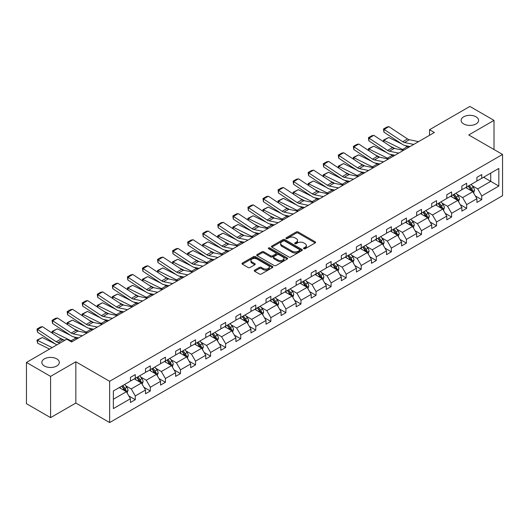 <?xml version="1.0" encoding="UTF-8"?>
<svg xmlns="http://www.w3.org/2000/svg" width="529" height="529" viewBox="0 0 529 529"><rect width="100%" height="100%" fill="white"/><g stroke="black" fill="none" stroke-linecap="round" stroke-linejoin="round"><path stroke-width="0.79" d="M56.768 358.867A8.742 5.045 0 0 0 47.246 357.776A8.742 5.045 0 0 0 41.851 362.438A8.742 5.045 0 0 0 44.41 366.008A8.742 5.045 0 0 0 53.938 367.1A8.742 5.045 0 0 0 59.327 362.438A8.742 5.045 0 0 0 56.768 358.867M476.04 116.803A8.742 5.045 0 0 0 466.518 115.712A8.742 5.045 0 0 0 461.123 120.374A8.742 5.045 0 0 0 463.682 123.938A8.742 5.045 0 0 0 473.21 125.036A8.742 5.045 0 0 0 478.606 120.374A8.742 5.045 0 0 0 476.04 116.803M303.805 248.723A0.939 0.542 0 0 0 305.134 248.723L315.205 242.91A1.342 0.774 0 0 0 315.595 242.361A1.342 0.774 0 0 0 315.205 241.819L298.138 231.966A1.342 0.774 0 0 0 296.247 231.966L286.176 237.779A0.939 0.542 0 0 0 285.898 238.162A0.939 0.542 0 0 0 286.176 238.546A0.939 0.542 0 0 0 287.498 238.546L288.808 237.792A4.292 2.48 0 0 1 294.871 237.792L296.293 238.612A4.292 2.48 0 0 1 297.549 240.364A4.292 2.48 0 0 1 296.293 242.117L294.99 242.871A0.939 0.542 0 0 0 294.713 243.254A0.939 0.542 0 0 0 294.99 243.638A0.939 0.542 0 0 0 296.313 243.638L297.622 242.884A4.292 2.48 0 0 1 303.686 242.884L305.107 243.704A4.292 2.48 0 0 1 306.364 245.456A4.292 2.48 0 0 1 305.107 247.208L303.805 247.956A0.939 0.542 0 0 0 303.527 248.339A0.939 0.542 0 0 0 303.805 248.723L303.805 247.956M254.634 270.16A1.342 0.774 0 0 0 254.244 270.709A1.342 0.774 0 0 0 254.634 271.258L259.422 274.022A1.342 0.774 0 0 0 261.319 274.022L272.501 267.562A1.342 0.774 0 0 0 272.898 267.013A1.342 0.774 0 0 0 272.501 266.471L255.441 256.618A1.342 0.774 0 0 0 253.543 256.618L242.361 263.078A1.342 0.774 0 0 0 241.971 263.621A1.342 0.774 0 0 0 242.361 264.169L248.141 267.509A1.342 0.774 0 0 0 250.038 267.509L254.826 264.745A1.342 0.774 0 0 0 255.216 264.196A1.342 0.774 0 0 0 254.826 263.647L251.956 261.994A3.584 2.07 0 0 1 250.905 260.533A3.584 2.07 0 0 1 253.12 258.621A3.584 2.07 0 0 1 257.028 259.065L268.263 265.551A3.584 2.07 0 0 1 269.314 267.013A3.584 2.07 0 0 1 267.099 268.93A3.584 2.07 0 0 1 263.191 268.481L261.319 267.396A1.342 0.774 0 0 0 259.422 267.396L254.634 270.16L254.634 271.258M75.839 361.796L50.592 376.377L26.45 362.438L26.45 403.693L50.592 417.632L75.839 403.052L109.635 422.565L109.635 381.31L75.839 361.796L75.839 403.052M494.007 149.528L494.007 120.374L468.754 134.955L502.55 154.461L109.635 381.31M494.007 120.374L469.864 106.435L429.548 129.711L429.548 135.285M26.45 362.438L66.766 339.162L71.594 341.952L434.375 132.501L429.548 129.711M288.9 257.001A1.342 0.774 0 0 0 290.798 257.001L301.98 250.541A1.342 0.774 0 0 0 302.37 249.999A1.342 0.774 0 0 0 301.98 249.45L284.919 239.597A1.342 0.774 0 0 0 283.022 239.597L271.84 246.058A1.342 0.774 0 0 0 271.443 246.607A1.342 0.774 0 0 0 271.84 247.149L288.9 257.001M268.944 248.928A0.939 0.542 0 0 1 269.896 249.06L269.896 247.942L287.24 257.96A1.342 0.774 0 0 1 287.631 258.509A1.342 0.774 0 0 1 287.24 259.051L276.059 265.512A1.342 0.774 0 0 1 274.161 265.512L257.101 255.659L257.101 254.568A1.342 0.774 0 0 0 256.71 255.117A1.342 0.774 0 0 0 257.101 255.659M257.101 254.568L261.888 251.804A1.342 0.774 0 0 1 263.779 251.804L270.703 255.798A1.342 0.774 0 0 0 272.594 255.798L275.774 253.966A1.342 0.774 0 0 0 276.164 253.417A1.342 0.774 0 0 0 275.774 252.869L268.567 248.709A0.939 0.542 0 0 1 268.296 248.326A0.939 0.542 0 0 1 268.871 247.83A0.939 0.542 0 0 1 269.896 247.942M50.592 376.377L50.592 417.632M113.358 390.984L130.445 381.111L130.445 377.382L135.279 374.592L135.279 378.328L145.508 372.416L145.508 368.68L150.342 365.896L150.342 369.632L160.578 363.721L160.578 359.984L165.405 357.201L165.405 360.93L175.641 355.025L175.641 351.289L180.468 348.499L180.468 352.235L190.704 346.33L190.704 342.594L195.532 339.803L195.532 343.539L205.768 337.628L205.768 333.892L210.595 331.108L210.595 334.844L220.831 328.932L220.831 325.196L225.658 322.412L225.658 326.148L235.894 320.237L235.894 316.501L240.721 313.71L240.721 317.446L250.958 311.541L250.958 307.805L255.785 305.015L255.785 308.751L266.021 302.839L266.021 299.103L270.848 296.319L270.848 300.055L281.084 294.144L281.084 290.408L285.911 287.624L285.911 291.36L296.147 285.448L296.147 281.712L300.975 278.922L300.975 282.658L311.211 276.753L311.211 273.017L316.038 270.226L316.038 273.962L326.274 268.051L326.274 264.321L331.101 261.531L331.101 265.267L341.337 259.355L341.337 255.619L346.164 252.836L346.164 256.572L356.401 250.66L356.401 246.924L361.234 244.14L361.234 247.87L371.464 241.965L371.464 238.229L376.298 235.438L376.298 239.174L386.534 233.269L386.534 229.533L391.361 226.743L391.361 230.479L401.597 224.567L401.597 220.831L406.424 218.047L406.424 221.783L416.66 215.872L416.66 212.136L421.487 209.352L421.487 213.088L431.724 207.176L431.724 203.44L436.551 200.65L436.551 204.386L446.787 198.481L446.787 194.745L451.614 191.954L451.614 195.69L461.85 189.779L461.85 186.049L466.677 183.259L466.677 186.995L476.913 181.083L476.913 177.347L481.74 174.563L481.74 178.299L498.834 168.427L498.834 186.049L481.74 195.915L481.74 199.651L476.913 202.435L476.913 198.699L466.677 204.611L466.677 208.347L461.85 211.131L461.85 207.401L451.614 213.306L451.614 217.042L446.787 219.833L446.787 216.097L436.551 222.008L436.551 225.738L431.724 228.528L431.724 224.792L421.487 230.704L421.487 234.44L416.66 237.223L416.66 233.487L406.424 239.399L406.424 243.135L401.597 245.919L401.597 242.189L391.361 248.094L391.361 251.83L386.534 254.621L386.534 250.885L376.298 256.79L376.298 260.526L371.464 263.316L371.464 259.58L361.234 265.492L361.234 269.228L356.401 272.012L356.401 268.276L346.164 274.187L346.164 277.923L341.337 280.707L341.337 276.971L331.101 282.883L331.101 286.619L326.274 289.409L326.274 285.673L316.038 291.578L316.038 295.314L311.211 298.105L311.211 294.369L300.975 300.28L300.975 304.01L296.147 306.8L296.147 303.064L285.911 308.976L285.911 312.712L281.084 315.496L281.084 311.76L270.848 317.671L270.848 321.407L266.021 324.191L266.021 320.462L255.785 326.367L255.785 330.103L250.958 332.893L250.958 329.157L240.721 335.062L240.721 338.798L235.894 341.589L235.894 337.852L225.658 343.764L225.658 347.5L220.831 350.284L220.831 346.548L210.595 352.459L210.595 356.196L205.768 358.979L205.768 355.25L195.532 361.155L195.532 364.891L190.704 367.681L190.704 363.945L180.468 369.85L180.468 373.586L175.641 376.377L175.641 372.641L165.405 378.552L165.405 382.288L160.578 385.072L160.578 381.336L150.342 387.248L150.342 390.984L145.508 393.768L145.508 390.032L135.279 395.943L135.279 399.679L130.445 402.47L130.445 398.734L113.358 408.6L113.358 390.984M109.635 422.565L502.55 195.717L502.55 154.461M134.313 378.883L141.455 383.009L131.218 388.921L125.631 385.694M131.218 388.921L135.279 395.943M141.455 383.009L145.508 390.032M130.445 380.225L131.218 380.668L135.279 378.328M149.376 370.188L156.518 374.314L146.282 380.225L140.694 376.998M146.282 380.225L150.342 387.248M156.518 374.314L160.578 381.336M145.508 371.523L146.282 371.973L150.342 369.632M164.44 361.492L171.581 365.618L161.345 371.523L155.757 368.296M161.345 371.523L165.405 378.552M171.581 365.618L175.641 372.641M160.578 362.828L161.345 363.278L165.405 360.93M179.503 352.797L186.644 356.916L176.408 362.828L170.821 359.601M176.408 362.828L180.468 369.85M186.644 356.916L190.704 363.945M175.641 354.132L176.408 354.575L180.468 352.235M194.566 344.095L201.708 348.221L191.472 354.132L185.884 350.906M191.472 354.132L195.532 361.155M201.708 348.221L205.768 355.25M190.704 345.437L191.472 345.88L195.532 343.539M209.629 335.399L216.771 339.525L206.541 345.437L200.947 342.21M206.541 345.437L210.595 352.459M216.771 339.525L220.831 346.548M205.768 336.735L206.541 337.185L210.595 334.844M224.693 326.704L231.841 330.83L221.605 336.735L216.011 333.508M221.605 336.735L225.658 343.764M231.841 330.83L235.894 337.852M220.831 328.04L221.605 328.489L225.658 326.148M239.756 318.008L246.904 322.135L236.668 328.04L231.074 324.813M236.668 328.04L240.721 335.062M246.904 322.135L250.958 329.157M235.894 319.344L236.668 319.787L240.721 317.446M254.819 309.306L261.967 313.433L251.731 319.344L246.144 316.117M251.731 319.344L255.785 326.367M261.967 313.433L266.021 320.462M250.958 310.649L251.731 311.092L255.785 308.751M269.883 300.611L277.031 304.737L266.795 310.649L261.207 307.422M266.795 310.649L270.848 317.671M277.031 304.737L281.084 311.76M266.021 301.947L266.795 302.396L270.848 300.055M284.946 291.915L292.094 296.042L281.858 301.953L276.27 298.726M281.858 301.953L285.911 308.976M292.094 296.042L296.147 303.064M281.084 293.251L281.858 293.701L285.911 291.36M300.009 283.22L307.157 287.346L296.921 293.251L291.334 290.024M296.921 293.251L300.975 300.28M307.157 287.346L311.211 294.369M296.147 284.556L296.921 284.999L300.975 282.658M315.072 274.518L322.221 278.644L311.984 284.556L306.397 281.329M311.984 284.556L316.038 291.578M322.221 278.644L326.274 285.673M311.211 275.86L311.984 276.303L316.038 273.962M330.136 265.822L337.284 269.949L327.048 275.86L321.46 272.633M327.048 275.86L331.101 282.883M337.284 269.949L341.337 276.971M326.274 267.165L327.048 267.608L331.101 265.267M345.199 257.127L352.347 261.253L342.111 267.165L336.523 263.938M342.111 267.165L346.164 274.187M352.347 261.253L356.401 268.276M341.337 258.463L342.111 258.912L346.164 256.572M360.262 248.432L367.41 252.558L357.174 258.463L351.587 255.236M357.174 258.463L361.234 265.492M367.41 252.558L371.464 259.58M356.401 249.767L357.174 250.217L361.234 247.87M375.332 239.736L382.474 243.856L372.237 249.767L366.65 246.54M372.237 249.767L376.298 256.79M382.474 243.856L386.534 250.885M371.464 241.072L372.237 241.515L376.298 239.174M390.395 231.034L397.537 235.16L387.301 241.072L381.713 237.845M387.301 241.072L391.361 248.094M397.537 235.16L401.597 242.189M386.534 232.376L387.301 232.82L391.361 230.479M405.459 222.339L412.6 226.465L402.364 232.376L396.776 229.15M402.364 232.376L406.424 239.399M412.6 226.465L416.66 233.487M401.597 223.674L402.364 224.124L406.424 221.783M420.522 213.643L427.663 217.769L417.427 223.674L411.84 220.448M417.427 223.674L421.487 230.704M427.663 217.769L431.724 224.792M416.66 214.979L417.427 215.429L421.487 213.088M435.585 204.948L442.727 209.074L432.497 214.979L426.903 211.752M432.497 214.979L436.551 222.008M442.727 209.074L446.787 216.097M431.724 206.284L432.497 206.727L436.551 204.386M450.648 196.246L457.797 200.372L447.56 206.284L441.966 203.057M447.56 206.284L451.614 213.306M457.797 200.372L461.85 207.401M446.787 197.588L447.56 198.031L451.614 195.69M465.712 187.55L472.86 191.677L462.624 197.588L457.03 194.361M462.624 197.588L466.677 204.611M472.86 191.677L476.913 198.699M461.85 188.893L462.624 189.336L466.677 186.995M483.572 177.235L490.72 181.361L477.687 188.893L472.099 185.666M477.687 188.893L481.74 195.915M498.834 186.049L490.72 181.361L490.72 173.115L498.834 168.427M476.913 180.191L477.687 180.64L481.74 178.299M113.358 399.236L126.391 391.705L119.243 387.578M126.391 391.705L130.445 398.734M475.32 195.942L481.74 199.651M460.256 204.637L466.677 208.347M445.193 213.339L451.614 217.042M430.13 222.035L436.551 225.738M415.067 230.73L421.487 234.44M400.003 239.425L406.424 243.135M384.94 248.121L391.361 251.83M369.877 256.823L376.298 260.526M354.807 265.518L361.234 269.228M339.744 274.214L346.164 277.923M324.68 282.909L331.101 286.619M309.617 291.611L316.038 295.314M294.554 300.307L300.975 304.01M279.491 309.002L285.911 312.712M264.427 317.698L270.848 321.407M249.364 326.4L255.785 330.103M234.301 335.095L240.721 338.798M219.237 343.79L225.658 347.5M204.174 352.486L210.595 356.196M189.111 361.181L195.532 364.891M174.048 369.883L180.468 373.586M158.984 378.579L165.405 382.288M143.921 387.274L150.342 390.984M128.851 395.97L135.279 399.679M304.182 248.855L305.107 248.319A4.292 2.48 0 0 0 306.364 246.567L306.364 245.456M297.549 240.364L297.549 241.482A4.292 2.48 0 0 1 296.293 243.234L295.367 243.77M315.185 242.923L298.138 233.084A1.342 0.774 0 0 0 296.247 233.084L286.546 238.678M301.96 250.554L284.919 240.715A1.342 0.774 0 0 0 283.022 240.715L271.853 247.162M299.612 250.382A0.939 0.542 0 0 0 299.883 249.999A0.939 0.542 0 0 0 299.612 249.615L284.635 240.966A0.939 0.542 0 0 0 283.306 240.966L281.931 241.76A4.292 2.48 0 0 0 280.674 243.512A4.292 2.48 0 0 0 281.931 245.264L292.167 251.176A4.292 2.48 0 0 0 298.237 251.176L299.612 250.382L299.612 251.493A0.939 0.542 0 0 0 299.883 251.11L299.883 249.999M280.674 243.512L280.674 244.629A4.292 2.48 0 0 0 281.931 246.382L281.931 245.264M299.612 251.493L298.237 252.287A4.292 2.48 0 0 1 292.167 252.287L281.931 246.382M257.12 255.672L261.888 252.915L261.888 251.804M276.164 253.417L276.164 254.535A1.342 0.774 0 0 1 275.774 255.077L272.594 256.915A1.342 0.774 0 0 1 270.703 256.915L263.779 252.915A1.342 0.774 0 0 0 261.888 252.915M269.896 249.06L287.221 259.065M277.884 259.944A3.584 2.07 0 0 0 281.792 260.394A3.584 2.07 0 0 0 284 258.476A3.584 2.07 0 0 0 282.949 257.015L278.995 254.733A1.342 0.774 0 0 0 277.097 254.733L273.923 256.565A1.342 0.774 0 0 0 273.533 257.114A1.342 0.774 0 0 0 273.923 257.656L277.884 259.944L277.884 261.055A3.584 2.07 0 0 0 281.792 261.505A3.584 2.07 0 0 0 284 259.594L284 258.476M273.533 257.114L273.533 258.225A1.342 0.774 0 0 0 273.923 258.774L273.923 257.656M277.884 261.055L273.923 258.774M269.314 267.013L269.314 268.13A3.584 2.07 0 0 1 267.099 270.041A3.584 2.07 0 0 1 263.191 269.592L261.319 268.514A1.342 0.774 0 0 0 259.422 268.514L254.654 271.265M250.905 260.533L250.905 261.643A3.584 2.07 0 0 0 251.956 263.111L251.956 261.994M254.806 264.758L251.956 263.111M272.481 267.575L255.441 257.735A1.342 0.774 0 0 0 253.543 257.735L242.381 264.183M473.594 192.946L474.48 190.38A3.617 2.09 -120 0 0 473.323 187.299L471.154 184.409M383.67 141.838L383.426 140.106L388.729 137.487L401.842 143.961M405.095 145.568L407.33 146.672A10.243 5.912 60 0 1 408.56 147.406M467.266 188.45L466.327 187.193M388.729 137.487L383.902 140.278L402.503 149.462A10.243 5.912 60 0 1 403.733 150.19M383.426 140.106L383.902 140.278L384.008 142.056M395.103 148.603L390.389 146.275M472.324 191.366L472.523 190.539A3.617 2.09 -120 0 0 471.491 188.364L469.322 185.467M468.416 185.99L470.803 189.177A1.845 1.065 60 0 1 471.134 189.732L472.523 190.539M468.165 186.135L470.334 189.032A3.617 2.09 60 0 1 471.233 190.738M413.731 144.417L404.506 142.526A6.831 3.941 60 0 1 402.675 141.719L384.074 129.426L383.902 132.111L402.503 144.404A10.243 5.912 -120 0 0 405.247 145.607L409.988 146.579M418.565 141.627L409.334 139.735A6.831 3.941 60 0 1 407.502 138.935L388.901 126.643L384.074 129.426L383.492 128.99L386.878 127.039L388.901 126.643M383.902 132.111L383.492 128.99M458.531 201.648L459.417 199.083A3.617 2.09 -120 0 0 458.259 196.001L456.091 193.105M368.607 150.534L368.363 148.801L373.666 146.189L386.772 152.663M390.032 154.27L392.267 155.374A10.243 5.912 60 0 1 393.497 156.101M452.202 197.145L451.263 195.895M373.666 146.189L368.839 148.973L387.44 158.158A10.243 5.912 60 0 1 388.67 158.885M368.363 148.801L368.839 148.973L368.944 150.758M380.04 157.298L375.326 154.971M457.261 200.068L457.459 199.235A3.617 2.09 -120 0 0 456.428 197.059L454.259 194.163M453.353 194.685L455.74 197.872A1.845 1.065 60 0 1 456.071 198.435L457.459 199.235M453.102 194.831L455.264 197.727A3.617 2.09 60 0 1 456.17 199.433M443.461 210.344L444.353 207.778A3.617 2.09 -120 0 0 443.196 204.697L441.027 201.8M353.544 159.229L353.299 157.497L358.602 154.885L371.708 161.358M374.968 162.965L377.203 164.069A10.243 5.912 60 0 1 378.433 164.797M437.139 205.847L436.2 204.591M358.602 154.885L353.775 157.668L372.376 166.853A10.243 5.912 60 0 1 373.606 167.587M353.299 157.497L353.775 157.668L353.881 159.454M364.977 166L360.262 163.673M442.198 208.763L442.396 207.93A3.617 2.09 -120 0 0 441.365 205.755L439.196 202.858M438.29 203.387L440.67 206.568A1.845 1.065 60 0 1 441.007 207.13L442.396 207.93M438.038 203.533L440.201 206.422A3.617 2.09 60 0 1 441.107 208.135M398.668 153.112L389.443 151.221A6.831 3.941 60 0 1 387.612 150.421L369.011 138.129L368.839 140.807L387.44 153.099A10.243 5.912 -120 0 0 390.184 154.303L394.925 155.275M403.501 150.329L394.27 148.431A6.831 3.941 60 0 1 392.439 147.631L373.838 135.338L369.011 138.129L368.429 137.685L371.808 135.735L373.838 135.338M368.839 140.807L368.429 137.685M383.604 161.808L374.38 159.917A6.831 3.941 60 0 1 372.548 159.117L353.947 146.824L353.775 149.502L372.376 161.795A10.243 5.912 -120 0 0 375.121 162.998L379.862 163.97M388.438 159.024L379.207 157.133A6.831 3.941 60 0 1 377.375 156.326L358.774 144.033L353.947 146.824L353.365 146.381L356.744 144.43L358.774 144.033M353.775 149.502L353.365 146.381M428.397 219.039L429.29 216.473A3.617 2.09 -120 0 0 428.133 213.392L425.964 210.496M338.481 167.924L338.236 166.199L343.539 163.58L356.645 170.054M359.905 171.661L362.14 172.765A10.243 5.912 60 0 1 363.37 173.492M422.076 214.543L421.137 213.286M343.539 163.58L338.712 166.37L357.313 175.555A10.243 5.912 60 0 1 358.543 176.283M338.236 166.199L338.712 166.37L338.818 168.149M349.914 174.696L345.199 172.368M427.134 217.459L427.333 216.626A3.617 2.09 -120 0 0 426.301 214.45L424.132 211.56M423.226 212.083L425.607 215.263A1.845 1.065 60 0 1 425.944 215.825L427.333 216.626M422.969 212.228L425.137 215.118A3.617 2.09 60 0 1 426.043 216.83M368.541 170.51L359.317 168.612A6.831 3.941 60 0 1 357.485 167.812L338.884 155.519L338.712 158.197L357.313 170.49A10.243 5.912 -120 0 0 360.057 171.694L364.798 172.666M373.368 167.719L364.144 165.828A6.831 3.941 60 0 1 362.312 165.022L343.711 152.736L338.884 155.519L338.302 155.076L341.681 153.126L343.711 152.736M338.712 158.197L338.302 155.076M413.334 227.734L414.227 225.169A3.617 2.09 -120 0 0 413.07 222.087L410.901 219.198M323.417 176.626L323.173 174.894L328.476 172.275L341.582 178.749M344.842 180.356L347.077 181.46A10.243 5.912 60 0 1 348.307 182.194M407.013 223.238L406.074 221.982M328.476 172.275L323.649 175.066L342.243 184.251A10.243 5.912 60 0 1 343.48 184.978M323.173 174.894L323.649 175.066L323.755 176.845M334.85 183.391L330.136 181.063M412.071 226.154L412.27 225.328A3.617 2.09 -120 0 0 411.231 223.152L409.069 220.256M408.163 220.778L410.544 223.965A1.845 1.065 60 0 1 410.881 224.521L412.27 225.328M407.905 220.924L410.074 223.82A3.617 2.09 60 0 1 410.98 225.526M353.478 179.205L344.247 177.314A6.831 3.941 60 0 1 342.422 176.507L323.821 164.215L323.649 166.9L342.243 179.192A10.243 5.912 -120 0 0 344.987 180.389L349.735 181.368M358.305 176.415L349.08 174.524A6.831 3.941 60 0 1 347.249 173.724L328.648 161.431L323.821 164.215L323.239 163.778L326.618 161.821L328.648 161.431M323.649 166.9L323.239 163.778M398.271 236.43L399.164 233.871A3.617 2.09 -120 0 0 398.006 230.789L395.837 227.893M308.354 185.322L308.109 183.589L313.413 180.978L326.519 187.451M329.772 189.058L332.014 190.162A10.243 5.912 60 0 1 333.244 190.89M391.949 231.933L391.01 230.677M313.413 180.978L308.579 183.761L327.18 192.946A10.243 5.912 60 0 1 328.416 193.674M308.109 183.589L308.579 183.761L308.691 185.547M319.787 192.087L315.072 189.759M397.001 234.856L397.206 234.023A3.617 2.09 -120 0 0 396.168 231.847L394.006 228.951M393.093 229.474L395.48 232.661A1.845 1.065 60 0 1 395.818 233.223L397.206 234.023M392.842 229.619L395.011 232.515A3.617 2.09 60 0 1 395.917 234.221M338.415 187.901L329.183 186.01A6.831 3.941 60 0 1 327.358 185.203L308.757 172.917L308.579 175.595L327.18 187.888A10.243 5.912 -120 0 0 329.924 189.091L334.672 190.063M343.242 185.117L334.017 183.219A6.831 3.941 60 0 1 332.186 182.419L313.585 170.126L308.757 172.917L308.176 172.474L311.555 170.523L313.585 170.126M308.579 175.595L308.176 172.474M383.208 245.132L384.094 242.566A3.617 2.09 -120 0 0 382.943 239.485L380.774 236.589M293.291 194.017L293.046 192.285L298.349 189.673L311.455 196.147M314.709 197.753L316.944 198.858A10.243 5.912 60 0 1 318.18 199.585M376.886 240.629L375.947 239.379M298.349 189.673L293.516 192.457L312.117 201.642A10.243 5.912 60 0 1 313.347 202.376M293.046 192.285L293.516 192.457L293.628 194.242M304.724 200.789L300.009 198.461M381.938 243.552L382.143 242.718A3.617 2.09 -120 0 0 381.105 240.543L378.943 237.647M378.03 238.169L380.417 241.356A1.845 1.065 60 0 1 380.754 241.918L382.143 242.718M377.779 238.321L379.948 241.211A3.617 2.09 60 0 1 380.847 242.923M323.351 196.596L314.12 194.705A6.831 3.941 60 0 1 312.295 193.905L293.694 181.612L293.516 184.29L312.117 196.583A10.243 5.912 -120 0 0 314.861 197.786L319.609 198.759M328.178 193.812L318.947 191.915A6.831 3.941 60 0 1 317.122 191.114L298.521 178.822L293.694 181.612L293.112 181.169L296.491 179.219L298.521 178.822M293.516 184.29L293.112 181.169M368.144 253.827L369.03 251.262A3.617 2.09 -120 0 0 367.88 248.18L365.711 245.284M278.228 202.713L277.976 200.98L283.286 198.368L296.392 204.842M299.645 206.449L301.88 207.553A10.243 5.912 60 0 1 303.117 208.281M361.823 249.331L360.884 248.075M283.286 198.368L278.452 201.159L297.053 210.344A10.243 5.912 60 0 1 298.283 211.071M277.976 200.98L278.452 201.159L278.565 202.938M289.661 209.484L284.946 207.156M366.875 252.247L367.08 251.414A3.617 2.09 -120 0 0 366.042 249.238L363.873 246.349M362.967 246.871L365.354 250.052A1.845 1.065 60 0 1 365.691 250.614L367.08 251.414M362.715 247.017L364.884 249.906A3.617 2.09 60 0 1 365.784 251.619M308.288 205.298L299.057 203.401A6.831 3.941 60 0 1 297.232 202.6L278.631 190.308L278.452 192.986L297.053 205.278A10.243 5.912 -120 0 0 299.798 206.482L304.545 207.454M313.115 202.508L303.884 200.617A6.831 3.941 60 0 1 302.059 199.81L283.458 187.517L278.631 190.308L278.049 189.865L281.428 187.914L283.458 187.517M278.452 192.986L278.049 189.865M353.081 262.523L353.967 259.957A3.617 2.09 -120 0 0 352.817 256.876L350.648 253.986M263.164 211.415L262.913 209.682L268.216 207.064L281.329 213.537M284.582 215.144L286.817 216.249A10.243 5.912 60 0 1 288.047 216.983M346.76 258.026L345.821 256.77M268.216 207.064L263.389 209.854L281.99 219.039A10.243 5.912 60 0 1 283.22 219.766M262.913 209.682L263.389 209.854L263.502 211.633M274.591 218.179L269.883 215.852M351.811 260.942L352.016 260.116A3.617 2.09 -120 0 0 350.978 257.934L348.809 255.044M347.903 255.567L350.291 258.754A1.845 1.065 60 0 1 350.628 259.309L352.016 260.116M347.652 255.712L349.821 258.608A3.617 2.09 60 0 1 350.72 260.314M293.225 213.994L283.994 212.096A6.831 3.941 60 0 1 282.169 211.296L263.568 199.003L263.389 201.688L281.99 213.974A10.243 5.912 -120 0 0 284.734 215.177L289.482 216.156M298.052 211.203L288.821 209.312A6.831 3.941 60 0 1 286.996 208.512L268.395 196.219L263.568 199.003L262.986 198.56L266.365 196.609L268.395 196.219M263.389 201.688L262.986 198.56M338.018 271.218L338.904 268.659A3.617 2.09 -120 0 0 337.753 265.571L335.584 262.682M248.101 220.11L247.85 218.378L253.153 215.759L266.266 222.233M269.519 223.846L271.754 224.944A10.243 5.912 60 0 1 272.984 225.678M331.696 266.722L330.757 265.465M253.153 215.759L248.326 218.55L266.927 227.734A10.243 5.912 60 0 1 268.157 228.462M247.85 218.378L248.326 218.55L248.438 220.328M259.527 226.875L254.813 224.547M336.748 269.638L336.953 268.811A3.617 2.09 -120 0 0 335.915 266.636L333.746 263.74M332.84 264.262L335.227 267.449A1.845 1.065 60 0 1 335.565 268.011L336.953 268.811M332.589 264.407L334.758 267.304A3.617 2.09 60 0 1 335.657 269.01M278.161 222.689L268.93 220.798A6.831 3.941 60 0 1 267.099 219.991L248.504 207.699L248.326 210.383L266.927 222.676A10.243 5.912 -120 0 0 269.671 223.879L274.419 224.851M282.989 219.899L273.757 218.008A6.831 3.941 60 0 1 271.932 217.207L253.331 204.915L248.504 207.699L247.922 207.262L251.301 205.312L253.331 204.915M248.326 210.383L247.922 207.262M322.954 279.92L323.841 277.355A3.617 2.09 -120 0 0 322.69 274.273L320.521 271.377M233.038 228.806L232.786 227.073L238.09 224.461L251.202 230.935M254.456 232.542L256.691 233.646A10.243 5.912 60 0 1 257.921 234.373M316.633 275.417L315.694 274.167M238.09 224.461L233.263 227.245L251.864 236.43A10.243 5.912 60 0 1 253.093 237.164M232.786 227.073L233.263 227.245L233.368 229.031M244.464 235.57L239.749 233.243M321.685 278.34L321.89 277.507A3.617 2.09 -120 0 0 320.852 275.331L318.683 272.435M317.777 272.957L320.164 276.145A1.845 1.065 60 0 1 320.501 276.707L321.89 277.507M317.526 273.103L319.695 275.999A3.617 2.09 60 0 1 320.594 277.712M263.098 231.385L253.867 229.493A6.831 3.941 60 0 1 252.035 228.693L233.441 216.401L233.263 219.079L251.864 231.371A10.243 5.912 -120 0 0 254.608 232.575L259.355 233.547M267.925 228.601L258.694 226.703A6.831 3.941 60 0 1 256.869 225.903L238.268 213.61L233.441 216.401L232.859 215.958L236.238 214.007L238.268 213.61M233.263 219.079L232.859 215.958M307.891 288.616L308.777 286.05A3.617 2.09 -120 0 0 307.62 282.969L305.458 280.072M217.968 237.501L217.723 235.769L223.026 233.157L236.139 239.63M239.392 241.237L241.627 242.342A10.243 5.912 60 0 1 242.857 243.069M301.57 284.119L300.624 282.863M223.026 233.157L218.199 235.941L236.8 245.132A10.243 5.912 60 0 1 238.03 245.859M217.723 235.769L218.199 235.941L218.305 237.726M229.401 244.272L224.686 241.945M306.622 287.035L306.827 286.202A3.617 2.09 -120 0 0 305.788 284.027L303.62 281.13M302.714 281.659L305.101 284.84A1.845 1.065 60 0 1 305.438 285.402L306.827 286.202M302.462 281.805L304.631 284.695A3.617 2.09 60 0 1 305.531 286.407M248.035 240.08L238.804 238.189A6.831 3.941 60 0 1 236.972 237.389L218.371 225.096L218.199 227.774L236.8 240.067A10.243 5.912 -120 0 0 239.544 241.27L244.292 242.242M252.862 237.296L243.631 235.405A6.831 3.941 60 0 1 241.799 234.598L223.205 222.306L218.371 225.096L217.796 224.653L221.175 222.702L223.205 222.306M218.199 227.774L217.796 224.653M292.828 297.311L293.714 294.746A3.617 2.09 -120 0 0 292.557 291.664L290.395 288.774M202.905 246.203L202.66 244.471L207.963 241.852L221.076 248.326M224.329 249.933L226.564 251.037A10.243 5.912 60 0 1 227.794 251.764M286.506 292.815L285.561 291.558M207.963 241.852L203.136 244.643L221.737 253.827A10.243 5.912 60 0 1 222.967 254.555M202.66 244.471L203.136 244.643L203.242 246.421M214.338 252.968L209.623 250.64M291.558 295.731L291.763 294.904A3.617 2.09 -120 0 0 290.725 292.722L288.556 289.832M287.65 290.355L290.037 293.542A1.845 1.065 60 0 1 290.368 294.098L291.763 294.904M287.399 290.5L289.568 293.397A3.617 2.09 60 0 1 290.467 295.103M232.972 248.782L223.741 246.884A6.831 3.941 60 0 1 221.909 246.084L203.308 233.792L203.136 236.47L221.737 248.762A10.243 5.912 -120 0 0 224.481 249.966L229.229 250.938M237.799 245.992L228.568 244.1A6.831 3.941 60 0 1 226.736 243.3L208.142 231.008L203.308 233.792L202.733 233.349L206.112 231.398L208.142 231.008M203.136 236.47L202.733 233.349M277.765 306.007L278.651 303.441A3.617 2.09 -120 0 0 277.494 300.36L275.331 297.47M187.841 254.899L187.597 253.166L192.9 250.548L206.012 257.021M209.266 258.628L211.501 259.732A10.243 5.912 60 0 1 212.731 260.466M271.443 301.51L270.498 300.254M192.9 250.548L188.073 253.338L206.674 262.523A10.243 5.912 60 0 1 207.904 263.25M187.597 253.166L188.073 253.338L188.179 255.117M199.274 261.663L194.56 259.336M276.495 304.426L276.7 303.6A3.617 2.09 -120 0 0 275.662 301.424L273.493 298.528M272.587 299.05L274.974 302.238A1.845 1.065 60 0 1 275.305 302.793L276.7 303.6M272.336 299.196L274.505 302.092A3.617 2.09 60 0 1 275.404 303.798M217.908 257.478L208.677 255.586A6.831 3.941 60 0 1 206.846 254.78L188.245 242.487L188.073 245.172L206.674 257.464A10.243 5.912 -120 0 0 209.418 258.661L214.166 259.64M222.735 254.687L213.504 252.796A6.831 3.941 60 0 1 211.673 251.996L193.072 239.703L188.245 242.487L187.669 242.051L191.048 240.1L193.072 239.703M188.073 245.172L187.669 242.051M262.701 314.709L263.587 312.143A3.617 2.09 -120 0 0 262.43 309.062L260.261 306.165M172.778 263.594L172.533 261.862L177.837 259.25L190.949 265.723M194.203 267.33L196.438 268.434A10.243 5.912 60 0 1 197.667 269.162M256.373 310.206L255.434 308.956M177.837 259.25L173.009 262.034L191.61 271.218A10.243 5.912 60 0 1 192.84 271.946M172.533 261.862L173.009 262.034L173.115 263.819M184.211 270.359L179.496 268.031M261.432 313.128L261.63 312.295A3.617 2.09 -120 0 0 260.599 310.12L258.43 307.223M257.524 307.746L259.911 310.933A1.845 1.065 60 0 1 260.242 311.495L261.63 312.295M257.273 307.891L259.441 310.788A3.617 2.09 60 0 1 260.341 312.494M202.845 266.173L193.614 264.282A6.831 3.941 60 0 1 191.782 263.482L173.181 251.189L173.009 253.867L191.61 266.16A10.243 5.912 -120 0 0 194.355 267.363L199.102 268.335M207.672 263.389L198.441 261.491A6.831 3.941 60 0 1 196.609 260.691L178.008 248.399L173.181 251.189L172.606 250.746L175.985 248.795L178.008 248.399M173.009 253.867L172.606 250.746M247.638 323.404L248.524 320.839A3.617 2.09 -120 0 0 247.367 317.757L245.198 314.861M157.715 272.29L157.47 270.557L162.773 267.945L175.886 274.419M179.139 276.026L181.374 277.13A10.243 5.912 60 0 1 182.604 277.857M241.31 318.908L240.371 317.651M162.773 267.945L157.946 270.729L176.547 279.914A10.243 5.912 60 0 1 177.777 280.648M157.47 270.557L157.946 270.729L158.052 272.514M169.148 279.061L164.433 276.733M246.369 321.824L246.567 320.991A3.617 2.09 -120 0 0 245.535 318.815L243.366 315.919M242.461 316.448L244.848 319.628A1.845 1.065 60 0 1 245.178 320.19L246.567 320.991M242.209 316.593L244.378 319.483A3.617 2.09 60 0 1 245.277 321.196M187.782 274.868L178.551 272.977A6.831 3.941 60 0 1 176.719 272.177L158.118 259.884L157.946 262.563L176.547 274.855A10.243 5.912 -120 0 0 179.291 276.059L184.032 277.031M192.609 272.085L183.378 270.193A6.831 3.941 60 0 1 181.546 269.387L162.945 257.094L158.118 259.884L157.536 259.441L160.922 257.491L162.945 257.094M157.946 262.563L157.536 259.441M232.575 332.1L233.461 329.534A3.617 2.09 -120 0 0 232.304 326.453L230.135 323.556M142.651 280.985L142.407 279.259L147.71 276.641L160.823 283.114M164.076 284.721L166.311 285.825A10.243 5.912 60 0 1 167.541 286.553M226.247 327.603L225.308 326.347M147.71 276.641L142.883 279.431L161.484 288.616A10.243 5.912 60 0 1 162.714 289.343M142.407 279.259L142.883 279.431L142.989 281.21M154.084 287.756L149.37 285.429M231.305 330.519L231.504 329.686A3.617 2.09 -120 0 0 230.472 327.511L228.303 324.621M227.397 325.143L229.784 328.324A1.845 1.065 60 0 1 230.115 328.886L231.504 329.686M227.146 325.289L229.308 328.178A3.617 2.09 60 0 1 230.214 329.891M172.712 283.57L163.487 281.673A6.831 3.941 60 0 1 161.656 280.873L143.055 268.58L142.883 271.258L161.484 283.551A10.243 5.912 -120 0 0 164.228 284.754L168.969 285.726M177.546 280.78L168.315 278.889A6.831 3.941 60 0 1 166.483 278.082L147.882 265.796L143.055 268.58L142.473 268.137L145.852 266.186L147.882 265.796M142.883 271.258L142.473 268.137M217.505 340.795L218.398 338.229A3.617 2.09 -120 0 0 217.24 335.148L215.072 332.258M127.588 289.687L127.344 287.955L132.647 285.336L145.753 291.81M149.013 293.416L151.248 294.521A10.243 5.912 60 0 1 152.478 295.255M211.183 336.299L210.244 335.042M132.647 285.336L127.82 288.126L146.421 297.311A10.243 5.912 60 0 1 147.651 298.039M127.344 287.955L127.82 288.126L127.925 289.905M139.021 296.452L134.306 294.124M216.242 339.215L216.44 338.388A3.617 2.09 -120 0 0 215.409 336.213L213.24 333.316M212.334 333.839L214.721 337.026A1.845 1.065 60 0 1 215.052 337.581L216.44 338.388M212.083 333.984L214.245 336.88A3.617 2.09 60 0 1 215.151 338.586M157.649 292.266L148.424 290.375A6.831 3.941 60 0 1 146.593 289.568L127.992 277.275L127.82 279.96L146.421 292.246A10.243 5.912 -120 0 0 149.165 293.45L153.906 294.428M162.482 289.475L153.251 287.584A6.831 3.941 60 0 1 151.42 286.784L132.819 274.491L127.992 277.275L127.41 276.839L130.789 274.882L132.819 274.491M127.82 279.96L127.41 276.839M202.442 349.49L203.334 346.931A3.617 2.09 -120 0 0 202.177 343.85L200.008 340.954M112.525 298.382L112.28 296.65L117.583 294.031L130.689 300.512M133.949 302.119L136.184 303.223A10.243 5.912 60 0 1 137.414 303.95M196.12 344.994L195.181 343.738M117.583 294.031L112.756 296.822L131.357 306.007A10.243 5.912 60 0 1 132.587 306.734M112.28 296.65L112.756 296.822L112.862 298.607M123.958 305.147L119.243 302.819M201.179 347.917L201.377 347.084A3.617 2.09 -120 0 0 200.346 344.908L198.177 342.012M197.271 342.534L199.651 345.721A1.845 1.065 60 0 1 199.988 346.283L201.377 347.084M197.013 342.68L199.182 345.576A3.617 2.09 60 0 1 200.088 347.282M142.585 300.961L133.361 299.07A6.831 3.941 60 0 1 131.529 298.263L112.928 285.977L112.756 288.655L131.357 300.948A10.243 5.912 -120 0 0 134.102 302.152L138.843 303.124M147.412 298.171L138.188 296.28A6.831 3.941 60 0 1 136.356 295.48L117.755 283.187L112.928 285.977L112.346 285.534L115.725 283.584L117.755 283.187M112.756 288.655L112.346 285.534M187.378 358.193L188.271 355.627A3.617 2.09 -120 0 0 187.114 352.545L184.945 349.649M97.462 307.078L97.217 305.345L102.52 302.733L115.626 309.207M118.886 310.814L121.121 311.918A10.243 5.912 60 0 1 122.351 312.646M181.057 353.689L180.118 352.44M102.52 302.733L97.693 305.517L116.287 314.702A10.243 5.912 60 0 1 117.524 315.436M97.217 305.345L97.693 305.517L97.799 307.303M108.895 313.849L104.18 311.515M186.115 356.612L186.314 355.779A3.617 2.09 -120 0 0 185.282 353.603L183.113 350.707M182.207 351.23L184.588 354.417A1.845 1.065 60 0 1 184.925 354.979L186.314 355.779M181.95 351.375L184.118 354.271A3.617 2.09 60 0 1 185.024 355.984M127.522 309.657L118.291 307.766A6.831 3.941 60 0 1 116.466 306.965L97.865 294.673L97.693 297.351L116.287 309.644A10.243 5.912 -120 0 0 119.032 310.847L123.779 311.819M132.349 306.873L123.125 304.975A6.831 3.941 60 0 1 121.293 304.175L102.692 291.882L97.865 294.673L97.283 294.23L100.662 292.279L102.692 291.882M97.693 297.351L97.283 294.23M172.315 366.888L173.208 364.322A3.617 2.09 -120 0 0 172.051 361.241L169.882 358.345M82.398 315.773L82.154 314.041L87.457 311.429L100.563 317.903M103.816 319.509L106.058 320.614A10.243 5.912 60 0 1 107.288 321.341M165.994 362.391L165.055 361.135M87.457 311.429L82.63 314.213L101.224 323.404A10.243 5.912 60 0 1 102.461 324.132M82.154 314.041L82.63 314.213L82.736 315.998M93.831 322.545L89.117 320.217M171.046 365.308L171.251 364.474A3.617 2.09 -120 0 0 170.212 362.299L168.05 359.409M167.138 359.932L169.525 363.112A1.845 1.065 60 0 1 169.862 363.674L171.251 364.474M166.886 360.077L169.055 362.967A3.617 2.09 60 0 1 169.961 364.679M112.459 318.352L103.228 316.461A6.831 3.941 60 0 1 101.403 315.661L82.802 303.368L82.63 306.046L101.224 318.339A10.243 5.912 -120 0 0 103.968 319.542L108.716 320.514M117.286 315.568L108.061 313.677A6.831 3.941 60 0 1 106.23 312.87L87.629 300.578L82.802 303.368L82.22 302.925L85.599 300.975L87.629 300.578M82.63 306.046L82.22 302.925M157.252 375.583L158.138 373.018A3.617 2.09 -120 0 0 156.987 369.936L154.818 367.047M67.335 324.475L67.09 322.743L72.394 320.124L85.5 326.598M88.753 328.205L90.988 329.309A10.243 5.912 60 0 1 92.225 330.036M150.93 371.087L149.991 369.831M72.394 320.124L67.56 322.915L86.161 332.1A10.243 5.912 60 0 1 87.391 332.827M67.09 322.743L67.56 322.915L67.672 324.694M78.768 331.24L74.053 328.912M155.982 374.003L156.187 373.176A3.617 2.09 -120 0 0 155.149 370.994L152.987 368.105M152.074 368.627L154.461 371.814A1.845 1.065 60 0 1 154.799 372.37L156.187 373.176M151.823 368.773L153.992 371.669A3.617 2.09 60 0 1 154.898 373.375M97.396 327.054L88.164 325.156A6.831 3.941 60 0 1 86.339 324.356L67.738 312.064L67.56 314.742L86.161 327.034A10.243 5.912 -120 0 0 88.905 328.238L93.653 329.217M102.223 324.264L92.998 322.373A6.831 3.941 60 0 1 91.167 321.572L72.566 309.28L67.738 312.064L67.157 311.621L70.536 309.67L72.566 309.28M67.56 314.742L67.157 311.621M142.189 384.279L143.075 381.713A3.617 2.09 -120 0 0 141.924 378.632L139.755 375.742M52.272 333.171L52.021 331.438L57.33 328.82L70.436 335.293M73.69 336.907L75.925 338.005A10.243 5.912 60 0 1 77.161 338.739M135.867 379.782L134.928 378.526M57.33 328.82L52.497 331.61L71.098 340.795A10.243 5.912 60 0 1 72.328 341.522M52.021 331.438L52.497 331.61L52.609 333.389M63.705 339.935L58.99 337.608M140.919 382.698L141.124 381.872A3.617 2.09 -120 0 0 140.086 379.696L137.917 376.8M137.011 377.322L139.398 380.51A1.845 1.065 60 0 1 139.735 381.072L141.124 381.872M136.76 377.468L138.929 380.364A3.617 2.09 60 0 1 139.828 382.07M82.332 335.75L73.101 333.859A6.831 3.941 60 0 1 71.276 333.052L52.675 320.759L52.497 323.444L71.098 335.736A10.243 5.912 -120 0 0 73.842 336.94L78.59 337.912M87.159 332.959L77.928 331.068A6.831 3.941 60 0 1 76.103 330.268L57.502 317.975L52.675 320.759L52.093 320.323L55.472 318.372L57.502 317.975M52.497 323.444L52.093 320.323M127.125 392.981L128.011 390.415A3.617 2.09 -120 0 0 126.861 387.334L124.692 384.438M42.26 337.522L37.433 340.306L37.612 343.189L36.957 340.134L42.26 337.522L55.373 343.995M120.804 388.478L119.865 387.228M36.957 340.134L52.173 347.586M49.567 349.094L37.612 343.189M125.856 391.4L126.061 390.567A3.617 2.09 -120 0 0 125.023 388.392L122.854 385.496M121.948 386.018L124.335 389.205A1.845 1.065 60 0 1 124.672 389.767L126.061 390.567M121.696 386.163L123.865 389.06A3.617 2.09 60 0 1 124.765 390.766M60.141 342.984L58.038 342.554A6.831 3.941 60 0 1 56.213 341.754L37.612 329.461L37.433 332.139L56.034 344.432A10.243 5.912 -120 0 0 56.821 344.901M64.974 340.2L62.865 339.763A6.831 3.941 60 0 1 61.04 338.963L42.439 326.671L37.612 329.461L37.03 329.018L40.409 327.067L42.439 326.671M72.096 341.661L70.536 341.337M37.433 332.139L37.03 329.018M305.107 248.319L305.107 247.208M294.99 243.638L294.99 242.871M296.293 243.234L296.293 242.117M286.176 238.546L286.176 237.779M296.247 233.084L296.247 231.966M298.138 233.084L298.138 231.966M315.205 242.91L315.205 241.819M271.84 247.149L271.84 246.058M283.022 240.715L283.022 239.597M284.919 240.715L284.919 239.597M301.98 250.541L301.98 249.45M292.167 252.287L292.167 251.176M298.237 252.287L298.237 251.176M263.779 252.915L263.779 251.804M270.703 256.915L270.703 255.798M272.594 256.915L272.594 255.798M275.774 255.077L275.774 253.966M287.24 259.051L287.24 257.96M259.422 268.514L259.422 267.396M261.319 268.514L261.319 267.396M263.191 269.592L263.191 268.481M254.826 264.745L254.826 263.647M242.361 264.169L242.361 263.078M253.543 257.735L253.543 256.618M255.441 257.735L255.441 256.618M272.501 267.562L272.501 266.471M472.595 191.524L474.453 190.453M471.491 188.364L473.323 187.299M469.302 189.627L470.334 189.032M407.33 146.672L402.503 149.462M404.506 142.526L409.334 139.735M402.675 141.719L407.502 138.935M457.532 200.227L459.39 199.149M456.428 197.059L458.259 196.001M454.239 198.322L455.264 197.727M392.267 155.374L387.44 158.158M442.469 208.922L444.327 207.844M441.365 205.755L443.196 204.697M439.176 207.018L440.201 206.422M377.203 164.069L372.376 166.853M389.443 151.221L394.27 148.431M387.612 150.421L392.439 147.631M374.38 159.917L379.207 157.133M372.548 159.117L377.375 156.326M427.406 217.617L429.264 216.546M426.301 214.45L428.133 213.392M424.113 215.713L425.137 215.118M362.14 172.765L357.313 175.555M359.317 168.612L364.144 165.828M357.485 167.812L362.312 165.022M412.342 226.313L414.2 225.242M411.231 223.152L413.07 222.087M409.049 224.415L410.074 223.82M347.077 181.46L342.243 184.251M344.247 177.314L349.08 174.524M342.422 176.507L347.249 173.724M397.279 235.008L399.137 233.937M396.168 231.847L398.006 230.789M393.986 233.11L395.011 232.515M332.014 190.162L327.18 192.946M329.183 186.01L334.017 183.219M327.358 185.203L332.186 182.419M382.216 243.71L384.074 242.632M381.105 240.543L382.943 239.485M378.916 241.806L379.948 241.211M316.944 198.858L312.117 201.642M314.12 194.705L318.947 191.915M312.295 193.905L317.122 191.114M367.152 252.406L369.011 251.335M366.042 249.238L367.88 248.18M363.853 250.501L364.884 249.906M301.88 207.553L297.053 210.344M299.057 203.401L303.884 200.617M297.232 202.6L302.059 199.81M352.089 261.101L353.947 260.03M350.978 257.934L352.817 256.876M348.79 259.197L349.821 258.608M286.817 216.249L281.99 219.039M283.994 212.096L288.821 209.312M282.169 211.296L286.996 208.512M337.026 269.797L338.884 268.725M335.915 266.636L337.753 265.571M333.726 267.899L334.758 267.304M271.754 224.944L266.927 227.734M268.93 220.798L273.757 218.008M267.099 219.991L271.932 217.207M321.963 278.499L323.821 277.421M320.852 275.331L322.69 274.273M318.663 276.594L319.695 275.999M256.691 233.646L251.864 236.43M253.867 229.493L258.694 226.703M252.035 228.693L256.869 225.903M306.893 287.194L308.757 286.123M305.788 284.027L307.62 282.969M303.6 285.29L304.631 284.695M241.627 242.342L236.8 245.132M238.804 238.189L243.631 235.405M236.972 237.389L241.799 234.598M291.829 295.89L293.688 294.818M290.725 292.722L292.557 291.664M288.536 293.985L289.568 293.397M226.564 251.037L221.737 253.827M223.741 246.884L228.568 244.1M221.909 246.084L226.736 243.3M276.766 304.585L278.624 303.514M275.662 301.424L277.494 300.36M273.473 302.687L274.505 302.092M211.501 259.732L206.674 262.523M208.677 255.586L213.504 252.796M206.846 254.78L211.673 251.996M261.703 313.287L263.561 312.209M260.599 310.12L262.43 309.062M258.41 311.383L259.441 310.788M196.438 268.434L191.61 271.218M193.614 264.282L198.441 261.491M191.782 263.482L196.609 260.691M246.64 321.982L248.498 320.905M245.535 318.815L247.367 317.757M243.347 320.078L244.378 319.483M181.374 277.13L176.547 279.914M178.551 272.977L183.378 270.193M176.719 272.177L181.546 269.387M231.576 330.678L233.434 329.607M230.472 327.511L232.304 326.453M228.283 328.774L229.308 328.178M166.311 285.825L161.484 288.616M163.487 281.673L168.315 278.889M161.656 280.873L166.483 278.082M216.513 339.373L218.371 338.302M215.409 336.213L217.24 335.148M213.22 337.476L214.245 336.88M151.248 294.521L146.421 297.311M148.424 290.375L153.251 287.584M146.593 289.568L151.42 286.784M201.45 348.069L203.308 346.998M200.346 344.908L202.177 343.85M198.157 346.171L199.182 345.576M136.184 303.223L131.357 306.007M133.361 299.07L138.188 296.28M131.529 298.263L136.356 295.48M186.387 356.771L188.245 355.693M185.282 353.603L187.114 352.545M183.094 354.866L184.118 354.271M121.121 311.918L116.287 314.702M118.291 307.766L123.125 304.975M116.466 306.965L121.293 304.175M171.323 365.466L173.181 364.395M170.212 362.299L172.051 361.241M168.03 363.562L169.055 362.967M106.058 320.614L101.224 323.404M103.228 316.461L108.061 313.677M101.403 315.661L106.23 312.87M156.26 374.162L158.118 373.09M155.149 370.994L156.987 369.936M152.967 372.257L153.992 371.669M90.988 329.309L86.161 332.1M88.164 325.156L92.998 322.373M86.339 324.356L91.167 321.572M141.197 382.857L143.055 381.786M140.086 379.696L141.924 378.632M137.897 380.959L138.929 380.364M75.925 338.005L71.098 340.795M73.101 333.859L77.928 331.068M71.276 333.052L76.103 330.268M126.133 391.559L127.992 390.481M125.023 388.392L126.861 387.334M122.834 389.655L123.865 389.06M58.038 342.554L62.865 339.763M56.213 341.754L61.04 338.963"/></g></svg>
